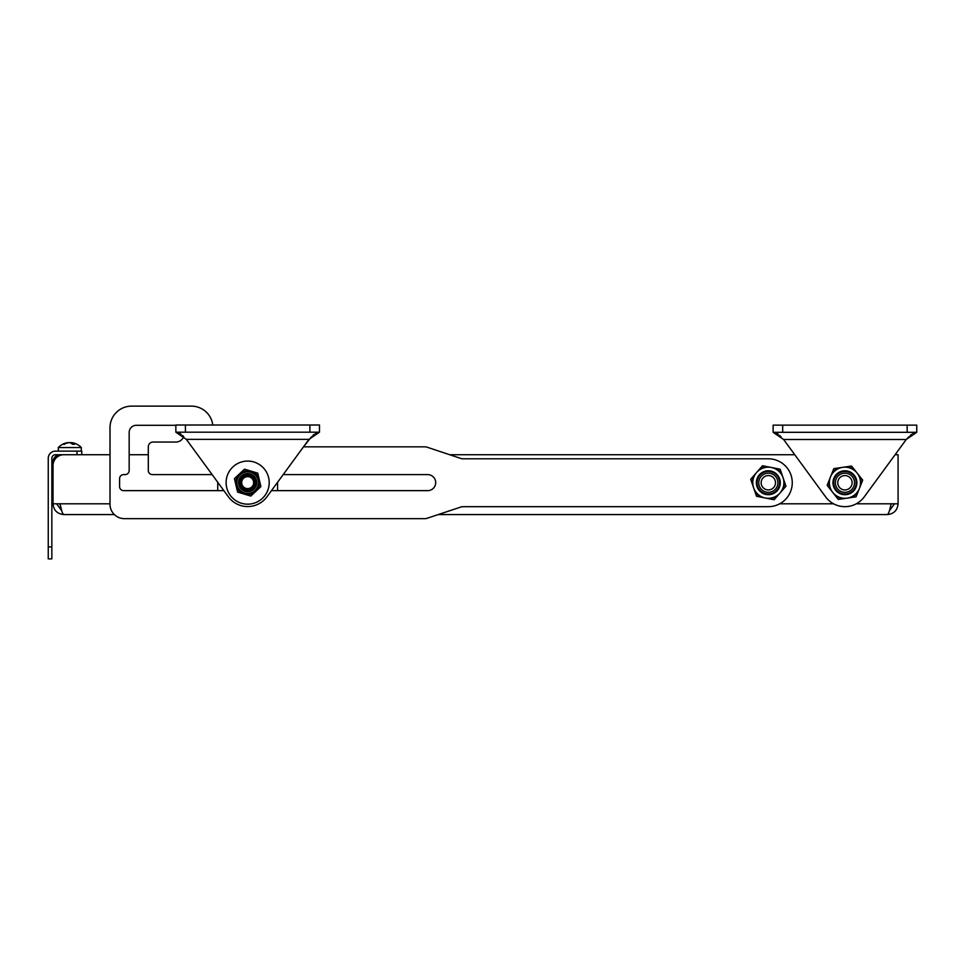 <?xml version="1.0" encoding="UTF-8"?>
<svg xmlns="http://www.w3.org/2000/svg" width="965" height="965" viewBox="0 0 965 965"><rect width="100%" height="100%" fill="white"/><g stroke="black" fill="none" stroke-linecap="round" stroke-linejoin="round"><path stroke-width="1.45" d="M794.774 454.732L449.714 454.732L794.774 454.732M775.739 432.863L773.122 432.308L773.122 425.131L782.687 425.131L782.687 432.308L773.122 432.308L783.628 439.497L825.618 496.879A23.944 23.944 0 0 0 864.254 496.879L906.244 439.497L895.086 454.732L898.077 454.732L898.077 503.802L891.105 503.802C889.839 510.34 888.572 513.935 887.305 514.574L438.219 514.574M114.353 514.574L63.811 514.574C62.544 513.947 61.277 510.352 60.011 503.802L53.039 503.802L53.039 461.909A7.177 7.177 0 0 1 60.216 454.732L110.01 454.732L110.01 427.676L110.01 504.285A14.366 14.366 0 0 0 124.376 518.651L424.841 518.651A7.177 7.177 0 0 0 427.109 518.277L460.812 507.047A7.177 7.177 0 0 1 463.091 506.673L768.333 506.673A23.944 23.944 0 0 0 792.265 482.741A23.944 23.944 0 0 0 768.333 458.797L463.091 458.797A7.177 7.177 0 0 1 460.812 458.435L427.109 447.205A7.177 7.177 0 0 0 424.841 446.831L303.505 446.831L424.841 446.831M110.01 503.802L60.011 503.802L61.688 510.666L56.633 503.802M148.308 454.732L129.165 454.732L148.308 454.732L148.308 446.831L148.308 470.534A4.065 4.065 0 0 0 152.386 474.599L212.131 474.599M277.582 482.259L277.582 490.642L277.582 482.259L271.454 490.642L427.676 490.642A8.022 8.022 0 0 0 435.697 482.621A8.022 8.022 0 0 0 427.676 474.599L283.191 474.599M217.74 490.642L217.74 482.259L217.74 490.642M63.811 514.574C57.261 513.935 53.666 510.34 53.039 503.802L53.039 465.504A10.772 10.772 0 0 1 63.811 454.732L110.01 454.732M887.305 514.574C893.843 513.947 897.438 510.352 898.077 503.802M889.428 510.666L894.483 503.802M51.845 558.868L48.25 558.868L48.25 546.89L51.845 546.89L51.845 558.868M76.971 454.732L76.971 451.137L55.427 451.137A7.177 7.177 0 0 0 48.25 458.327L48.25 546.89M60.216 454.732L55.427 454.732A3.595 3.595 0 0 0 51.845 458.327L51.845 546.89M76.971 451.137L81.76 451.137L81.76 454.732M908.873 436.747L906.244 439.497L916.75 432.308L907.172 432.308L907.172 425.131L916.75 425.131L916.75 432.308M782.687 425.131L907.172 425.131M782.687 432.308L907.172 432.308M780.999 436.747L779.684 435.505M778.369 434.419L777.066 433.526M914.12 432.863L912.806 433.526M911.491 434.419L910.188 435.505M153.097 442.042L175.847 442.042A8.383 8.383 0 0 0 183.7 436.59A8.383 8.383 0 0 1 175.847 442.042L153.097 442.042A4.789 4.789 0 0 0 148.308 446.831M223.868 490.642L123.653 490.642A4.065 4.065 0 0 1 119.588 486.565L119.588 478.664A4.065 4.065 0 0 1 123.653 474.599L125.088 474.599A4.065 4.065 0 0 0 129.165 470.534L129.165 432.465A7.177 7.177 0 0 1 136.342 425.288L175.847 425.288M212.783 425.01A21.544 21.544 0 0 0 191.408 406.132L131.554 406.132A21.544 21.544 0 0 0 110.01 427.676M129.165 432.465A7.177 7.177 0 0 1 136.342 425.288M424.841 518.651L124.376 518.651M449.714 454.732L427.109 447.205M131.554 406.132L191.408 406.132M178.477 432.742L175.847 432.187L175.847 425.01L185.425 425.01L185.425 432.187L175.847 432.187L186.354 439.377L228.343 496.758A23.944 23.944 0 0 0 266.979 496.758L308.969 439.377L319.475 432.187L309.898 432.187L309.898 425.01L319.475 425.01L319.475 432.187M185.425 425.01L309.898 425.01M185.425 432.187L309.898 432.187M311.599 436.626L303.505 446.831M183.7 436.59L182.409 435.384M181.094 434.298L179.792 433.406M316.846 432.742L315.531 433.406M314.216 434.298L312.913 435.384M833.097 484.478A11.966 11.966 0 0 1 843.193 470.896A11.966 11.966 0 0 1 856.775 481.004A11.966 11.966 0 0 1 846.667 494.587A11.966 11.966 0 0 1 833.097 484.478M857.137 473.091A15.561 15.561 0 0 1 859.393 488.483L856.076 496.83L838.296 499.436L827.162 485.347L830.467 477A15.561 15.561 0 0 1 857.137 473.091L859.586 476.179A16.055 16.055 0 0 1 860.852 484.816L859.393 488.483A15.561 15.561 0 0 1 829.538 484.997A15.561 15.561 0 0 1 830.467 477L831.926 473.332A16.055 16.055 0 0 1 838.778 467.916L851.564 466.047L857.137 473.091M833.796 484.37A11.254 11.254 0 0 1 843.301 471.608A11.254 11.254 0 0 1 856.064 481.113A11.254 11.254 0 0 1 846.57 493.875A11.254 11.254 0 0 1 833.796 484.37M846.582 466.77A16.055 16.055 0 0 1 854.688 469.991M831.926 473.332L833.784 468.64L838.778 467.916M859.586 476.179L862.71 480.136L860.852 484.816M857.933 492.15A16.055 16.055 0 0 1 851.094 497.566M843.289 498.712A16.055 16.055 0 0 1 835.171 495.479M830.286 489.303A16.055 16.055 0 0 1 829.019 480.667M780.07 485.057A11.966 11.966 0 0 1 766.005 494.478A11.966 11.966 0 0 1 756.584 480.413A11.966 11.966 0 0 1 770.649 470.992A11.966 11.966 0 0 1 780.07 485.057M753.605 487.759A15.561 15.561 0 0 1 756.62 472.488L762.531 465.733L780.166 469.219L785.956 486.227L780.034 492.982A15.561 15.561 0 0 1 753.605 487.759L752.326 484.02A16.055 16.055 0 0 1 754.027 475.456L756.62 472.488A15.561 15.561 0 0 1 783.592 485.757A15.561 15.561 0 0 1 780.034 492.982L777.44 495.95A16.055 16.055 0 0 1 769.177 498.772L756.5 496.263L753.605 487.759M779.37 484.925A11.254 11.254 0 0 1 766.15 493.778A11.254 11.254 0 0 1 757.296 480.558A11.254 11.254 0 0 1 770.516 471.704A11.254 11.254 0 0 1 779.37 484.925M761.445 497.24A16.055 16.055 0 0 1 754.871 491.487M777.44 495.95L774.123 499.749L769.177 498.772M752.326 484.02L750.698 479.255L754.027 475.456M759.214 469.521A16.055 16.055 0 0 1 767.477 466.71M775.221 468.242A16.055 16.055 0 0 1 781.783 473.984M784.328 481.451A16.055 16.055 0 0 1 782.639 490.015M71.434 442.79A15.597 13.353 90 0 0 70.204 442.609L70.204 442.814M71.434 443.442L71.434 442.609A15.597 8.07 -90 0 1 74.534 444.322A13.896 11.894 90 0 0 73.509 444.262A13.896 11.894 90 0 0 72.484 444.322A15.597 8.07 -90 0 0 69.384 442.609A15.597 13.353 90 0 0 64.269 444.322A13.896 7.189 -90 0 0 63.027 444.322A15.597 13.353 -90 0 1 67.478 442.694A15.597 13.353 -90 0 1 68.153 442.609A15.597 14.656 90 0 1 68.262 442.609M58.31 451.137L58.31 447.555L81.289 447.555A15.645 15.645 0 0 0 72.11 442.694A15.597 13.353 90 0 0 71.434 442.609A15.597 14.656 -90 0 0 71.326 442.609L71.326 442.706M69.166 442.633A15.597 5.332 90 0 0 69.082 442.609L69.082 442.609A15.597 14.656 90 0 0 68.262 442.706M71.434 442.718A15.597 14.656 -90 0 0 70.505 442.609A15.597 5.332 90 0 0 70.421 442.633M772.109 476.626A7.177 7.177 0 0 0 762.217 478.966A7.177 7.177 0 0 0 764.557 488.845A7.177 7.177 0 0 0 774.437 486.517A7.177 7.177 0 0 0 772.109 476.626M763.291 490.883A9.578 9.578 0 0 1 760.191 477.699A9.578 9.578 0 0 1 773.363 474.599A9.578 9.578 0 0 1 776.475 487.771A9.578 9.578 0 0 1 763.291 490.883M838.308 479.967A7.177 7.177 0 0 0 842.155 489.364A7.177 7.177 0 0 0 851.552 485.516A7.177 7.177 0 0 0 847.704 476.119A7.177 7.177 0 0 0 838.308 479.967M853.76 486.444A9.578 9.578 0 0 1 841.239 491.571A9.578 9.578 0 0 1 836.1 479.038A9.578 9.578 0 0 1 848.633 473.911A9.578 9.578 0 0 1 853.76 486.444M251.443 487.253A5.983 5.983 0 0 0 252.299 478.833A5.983 5.983 0 0 0 243.88 477.989A5.983 5.983 0 0 0 243.023 486.408A5.983 5.983 0 0 0 251.443 487.253M243.12 477.06A7.177 7.177 0 0 1 253.228 478.073A7.177 7.177 0 0 1 252.203 488.181A7.177 7.177 0 0 1 242.094 487.156A7.177 7.177 0 0 1 243.12 477.06M269.187 481.764A21.544 21.544 0 0 0 246.811 461.089A21.544 21.544 0 0 0 226.136 483.477A21.544 21.544 0 0 0 248.512 504.152A21.544 21.544 0 0 0 269.187 481.764M255.11 484.864A7.78 7.78 0 0 1 245.412 490.063A7.78 7.78 0 0 1 240.213 480.377A7.78 7.78 0 0 1 249.911 475.166A7.78 7.78 0 0 1 255.11 484.864M234.423 478.628L244.507 469.159L257.739 473.152L260.888 486.613L250.816 496.07L237.583 492.078L234.423 478.628M257.969 485.733A10.772 10.772 0 0 1 244.543 492.934A10.772 10.772 0 0 1 237.342 479.508A10.772 10.772 0 0 1 250.767 472.307A10.772 10.772 0 0 1 257.969 485.733M259.054 486.058A11.906 11.906 0 0 1 244.217 494.02A11.906 11.906 0 0 1 236.256 479.183A11.906 11.906 0 0 1 251.105 471.222A11.906 11.906 0 0 1 259.054 486.058M238.946 479.991A9.095 9.095 0 0 1 250.285 473.911A9.095 9.095 0 0 1 256.364 485.25A9.095 9.095 0 0 1 245.038 491.33A9.095 9.095 0 0 1 238.946 479.991M891.105 503.802L856.305 503.802M833.567 503.802L779.696 503.802M783.628 439.497L906.244 439.497M186.354 439.377L308.969 439.377M67.478 442.694A15.645 15.645 0 0 0 58.31 447.555M81.289 451.137L81.289 447.555"/></g></svg>
